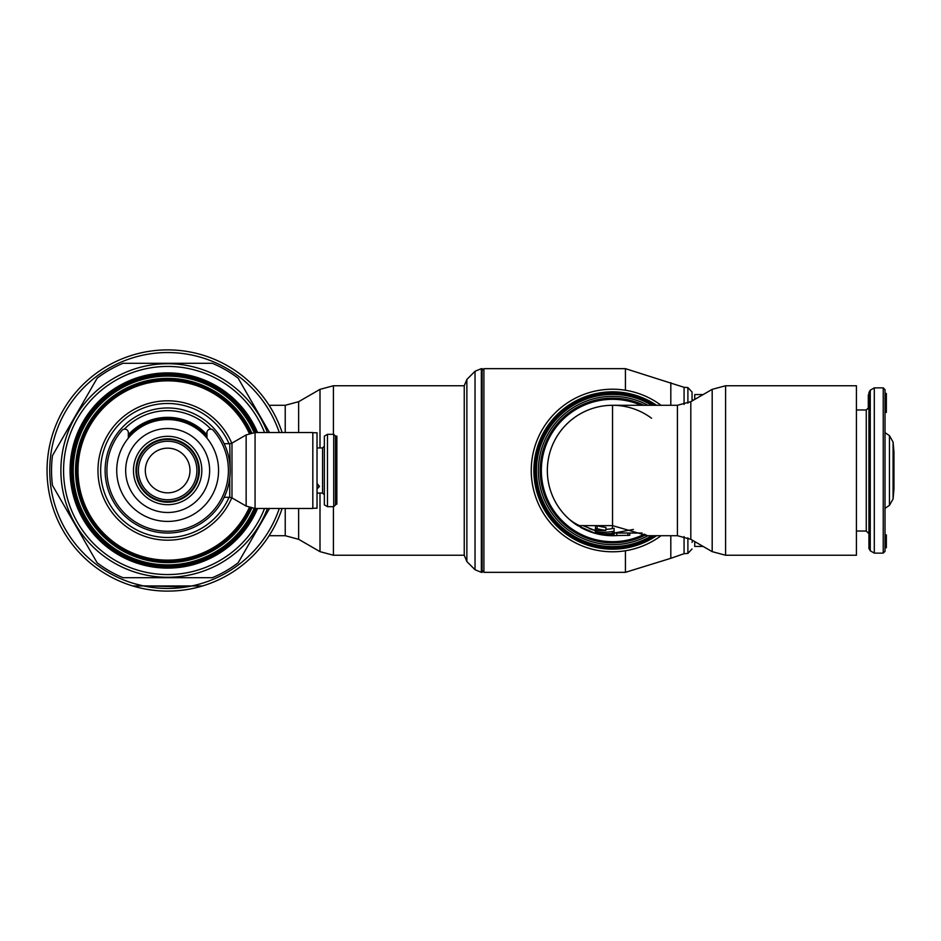 <?xml version="1.0" encoding="UTF-8"?>
<svg xmlns="http://www.w3.org/2000/svg" width="941" height="941" viewBox="0 0 941 941"><rect width="100%" height="100%" fill="white"/><g stroke="black" fill="none" stroke-linecap="round" stroke-linejoin="round"><path stroke-width="1.41" d="M312.824 432.754L317.023 432.754L317.023 508.246L312.824 508.246M128.341 437.436A51.367 51.367 0 0 1 206.961 437.436A51.367 51.367 0 0 0 128.341 437.436M128.341 434.718A53.155 53.155 0 0 1 206.961 434.718M124.4 429.131A59.859 59.859 0 0 1 210.913 429.131M229.757 477.828L229.745 497.295L231.98 497.895L231.98 443.105L229.745 443.705L230.192 470.5A62.529 62.529 0 0 0 167.651 407.971A62.529 62.529 0 0 0 105.121 470.5A62.529 62.529 0 0 0 167.651 533.029A62.529 62.529 0 0 0 230.192 470.5L230.169 471.806M225.087 445.763L224.158 443.705L225.087 445.763M230.133 472.97L230.086 474.135M255.07 508.469L312.824 508.469L312.824 432.531L255.07 432.531L246.142 434.93L246.142 506.07L255.07 508.469L255.07 432.531M225.087 495.237L224.158 497.295L225.087 495.237M146.208 529.242L147.855 529.818M187.447 529.818L189.094 529.242M170.086 532.982L170.78 532.959M166.757 533.029L168.474 533.029L166.757 533.029M319.411 486.132L317.023 488.367M317.023 483.403L319.434 486.45L317.023 489.002M327.48 434.319L324.351 436.13L324.351 504.87L327.48 506.681L327.48 434.319L333.726 434.319L335.514 436.106L336.854 436.106L336.854 504.223L335.514 504.223M336.854 482.921L335.514 482.921L336.854 482.368M335.514 436.13L335.514 460.714L336.854 460.714L335.514 460.714M327.48 506.681L333.726 506.681L335.514 504.894L335.514 468.442L336.854 468.418M335.514 468.418L335.514 452.139M336.854 477.111L335.514 477.111L335.514 479.898L336.854 479.898M335.514 441.258L335.514 448.469L336.854 448.469M335.514 438.494L336.854 438.471L335.514 438.494M336.854 501.412L335.514 501.412L335.514 502.118L336.854 502.118M335.514 470.641L336.854 470.641M335.514 436.283L336.854 436.283M335.514 472.653L336.854 472.653M335.514 472.064L336.854 472.064M335.514 461.643L336.854 461.643M335.514 441L336.854 441M317.199 485.403L317.199 484.78A28.795 10.186 -112.2 0 1 317.023 484.544M317.199 487.72L317.199 487.085A28.842 10.198 -112.2 0 1 317.023 486.885M254.846 432.531A95.1 95.1 0 0 0 72.563 470.5A95.1 95.1 0 0 0 254.846 508.469M229.063 497.295A66.999 66.999 0 0 1 100.652 470.5A66.999 66.999 0 0 1 229.063 443.705M218.571 470.5A50.92 50.92 0 0 0 168.063 419.58A50.92 50.92 0 0 0 116.731 470.5A50.92 50.92 0 0 0 167.239 521.42A50.92 50.92 0 0 0 218.571 470.5A50.92 50.92 0 0 0 168.063 419.58A50.92 50.92 0 0 0 116.731 470.5M167.651 504.682A34.182 34.182 0 0 1 133.469 470.5A34.182 34.182 0 0 1 167.651 436.318A34.182 34.182 0 0 1 201.833 470.5A34.182 34.182 0 0 1 167.651 504.682M198.916 470.5A31.265 31.265 0 0 0 167.933 439.235A31.265 31.265 0 0 0 136.386 470.5A31.265 31.265 0 0 0 167.369 501.765A31.265 31.265 0 0 0 198.916 470.5M145.314 470.5A22.337 22.337 0 0 1 167.651 448.163A22.337 22.337 0 0 1 189.988 470.5A22.337 22.337 0 0 1 167.651 492.837A22.337 22.337 0 0 1 145.314 470.5M167.651 499.753A29.253 29.253 0 0 0 196.904 470.5A29.253 29.253 0 0 0 167.651 441.247A29.253 29.253 0 0 0 138.398 470.5A29.253 29.253 0 0 0 167.651 499.753M167.651 501.541A31.041 31.041 0 0 0 198.692 470.5A31.041 31.041 0 0 0 167.651 439.459A31.041 31.041 0 0 0 136.61 470.5A31.041 31.041 0 0 0 167.651 501.541M128.341 438.13L128.341 432.684A3.576 3.576 0 0 0 122.095 430.319A60.753 60.753 0 0 0 167.651 531.253A60.753 60.753 0 0 0 213.219 430.319A3.576 3.576 0 0 0 206.961 432.684L206.961 438.13M692.047 400.984L692.047 392.032L692.047 400.984M661.076 535.711A81.291 81.291 0 0 1 531.253 471.135A81.291 81.291 0 0 0 661.076 535.711A81.291 81.291 0 0 1 531.253 470.5A81.291 81.291 0 0 1 661.076 405.289A81.291 81.291 0 0 0 531.253 470.5A81.291 81.291 0 0 1 661.076 405.289M643.903 405.289A72.363 72.363 0 0 0 540.181 470.5A72.363 72.363 0 0 0 645.691 534.829M647.867 405.289A74.163 74.163 0 0 0 538.381 470.5A74.163 74.163 0 0 0 647.867 535.711M531.253 471.135A81.291 81.291 0 0 1 531.253 470.5A81.291 81.291 0 0 0 531.253 471.135A81.291 81.291 0 0 1 531.253 470.5M703.162 546.439L694.729 546.439L694.729 541.569M694.729 399.431L694.729 394.561L703.162 394.561M885.022 432.637L889.457 435.648L889.457 505.352L885.022 508.363M893.95 489.038L893.95 451.962L893.08 442.082L893.08 498.918L893.95 489.038M629.741 533.406L631.035 533.029A65.211 65.211 0 0 1 629.741 533.406L629.741 535.323L617.908 535.5A65.211 65.211 0 0 1 616.79 535.582L610.744 535.688M615.214 535.664A65.211 65.211 0 0 1 613.85 535.7M577.703 525.631L579.503 525.631A65.211 53.249 135 0 1 566.435 516.609A65.211 65.211 0 0 0 577.703 525.631L595.347 533.406A65.211 65.211 0 0 0 599.182 534.335L609.744 535.652A65.2 59.095 -90 0 0 612.544 535.7A65.211 65.211 0 0 1 580.409 527.242M579.503 525.631L612.544 525.631L612.544 405.289A65.211 65.211 0 0 1 651.548 418.239M466.865 379.446L466.865 561.554L475.029 569.728L475.029 371.272L466.865 379.446L464.242 385.763L333.408 385.763L319.999 389.351L319.999 447.94M466.865 561.554L464.242 555.237L464.242 470.5M481.345 572.34L482.11 572.34L482.11 368.66L481.345 368.66L481.345 572.34L475.029 569.728M725.582 555.237L856.428 555.237L856.428 385.763L725.582 385.763L712.184 389.351L712.184 551.649L725.582 555.237L725.582 385.763M605.886 529.348A58.895 53.378 -90 0 0 612.226 528.63L612.556 525.631L647.384 535.711L644.82 534.382M633.411 529.442L614.108 533.018L642.068 533.029M566.435 516.609A65.211 65.211 0 0 1 612.544 405.289L677.414 405.289L677.414 535.711L647.384 535.711M609.744 535.652A65.211 65.211 0 0 0 612.544 535.711L614.108 535.688L614.108 528.277L612.226 528.63M596.371 533.676L595.347 533.253A64.223 58.213 -90 0 0 612.544 534.512L614.108 534.37M614.108 535.347L612.544 535.417A64.964 58.883 90 0 1 599.182 534.335M614.108 533.147L612.544 533.347A63.282 57.354 90 0 1 595.347 532.7L595.347 531.547A61.73 55.954 -90 0 0 612.544 531.453L614.108 531.171M595.347 528.96L597.135 528.724A60.224 60.224 0 0 0 605.886 530.359A60.024 54.402 90 0 1 595.347 530.112L595.629 525.631M583.291 525.772A62.529 62.529 0 0 1 583.02 525.631L595.347 530.618A62.529 62.529 0 0 1 589.195 528.513M597.135 528.724L597.135 525.701A57.319 57.319 0 0 0 605.886 527.43L605.886 530.359M614.108 535.7L612.544 535.7M595.347 531.547L595.347 528.677M874.295 387.868L870.26 390.221L870.26 550.779L874.295 553.132L874.295 387.868L883.234 387.868L883.234 553.132L885.022 551.344L885.022 389.656L883.234 387.868M870.26 550.779L868.931 548.474L868.931 392.526L870.26 390.221M885.022 529.465L885.022 470.5M885.022 393.479L886.351 393.479L885.022 393.22L885.022 395.267L886.351 395.267L886.351 412.381L885.022 412.381M885.022 534.9L886.351 534.9L886.351 547.344L885.022 547.344L886.351 547.791L885.022 547.791M868.308 409.017L868.308 394.808L868.931 394.808M885.022 411.382L886.351 411.382M885.022 399.643L886.351 399.643M885.022 399.102L886.351 399.102M886.351 393.479L886.351 395.267M885.022 393.609L886.351 393.609M885.022 412.076L886.351 412.076M885.022 538.722L886.351 538.722M885.022 536.605L886.351 536.605M176.59 363.297L158.723 363.297L176.59 363.297M71.622 470.5A96.041 96.041 0 0 1 255.87 432.531A96.041 96.041 0 0 0 71.622 470.5A96.041 96.041 0 0 0 255.87 508.469M257.552 508.469A97.582 97.582 0 0 1 70.069 470.5A97.582 97.582 0 0 1 257.552 432.531M267.432 432.531A106.756 106.756 0 0 0 60.894 470.5A106.756 106.756 0 0 0 267.432 508.469A106.756 106.756 0 0 1 60.906 469.089M269.514 508.469L238.155 562.789A116.131 116.131 0 0 1 212.325 577.703L122.989 577.703A116.131 116.131 0 0 1 97.146 562.789L52.484 485.415A116.131 116.131 0 0 1 52.484 455.585L97.146 378.211A116.131 116.131 0 0 1 122.989 363.297L212.325 363.297A116.131 116.131 0 0 1 238.155 378.211L269.514 432.531M135.48 583.949L143.02 585.82L186.059 586.972L143.02 585.82M132.81 585.961L202.491 585.961M272.184 530.653L269.102 535.711L272.184 530.653M282.124 432.531A120.601 120.601 0 0 0 47.05 470.5A120.601 120.601 0 0 0 282.124 508.469M272.184 410.347L269.102 405.289L272.184 410.347M279.301 432.531A117.919 117.919 0 0 0 49.732 470.5A117.919 117.919 0 0 0 279.301 508.469M156.1 590.548L156.888 590.619M168.862 591.101L171.18 591.054M178.414 590.619L179.931 590.477L178.414 590.619M128.341 436.506A51.967 51.967 0 0 1 206.961 436.506M333.726 506.681L333.726 434.319M317.023 493.06L322.563 493.06L322.563 447.94L324.351 446.152M335.514 461.537L336.854 461.537M335.514 494.825L336.854 494.825M335.514 458.326L336.854 458.326M335.514 455.197L336.854 455.197M335.514 452.868L336.854 452.868M335.514 450.386L336.854 450.386M335.514 439.094L336.854 439.094M335.514 471.465L336.854 471.465M254.717 508.469A94.982 94.982 0 0 1 72.68 470.5A94.982 94.982 0 0 1 254.717 432.531M254.105 508.446A94.418 94.418 0 0 1 73.245 470.5A94.418 94.418 0 0 1 254.105 432.554M251.718 432.848A92.112 92.112 0 0 0 75.539 470.5A92.112 92.112 0 0 0 251.718 508.152M250.612 433.095A90.995 90.995 0 0 0 76.656 470.5A90.995 90.995 0 0 0 250.612 507.905M249.318 507.517A89.666 89.666 0 0 1 77.997 471.312A89.666 89.666 0 0 1 77.985 470.5A89.666 89.666 0 0 1 249.318 433.483M231.768 443.211A69.681 69.681 0 0 0 97.97 470.5A69.681 69.681 0 0 0 231.768 497.789M125.671 470.5A41.992 41.992 0 0 0 167.31 512.492A41.992 41.992 0 0 0 209.631 471.182A41.992 41.992 0 0 0 168.333 428.52A41.992 41.992 0 0 0 125.671 470.5M167.651 438.812A31.688 31.688 0 0 0 135.975 469.924A31.688 31.688 0 0 0 167.651 502.188A31.688 31.688 0 0 0 199.339 470.5A31.688 31.688 0 0 0 167.651 438.812M136.386 469.935A31.265 31.265 0 0 0 167.369 501.765A31.265 31.265 0 0 0 198.916 471.065M625.424 550.767L625.424 572.34L483.897 572.34L483.897 368.66L482.11 370.448M687.895 537.852L687.895 553.426L684.072 553.696L670.815 558.307L670.815 535.711M684.072 553.696L684.072 536.558M692.047 392.032L687.895 387.574L687.895 403.148M656.559 535.711A78.679 78.679 0 0 1 533.865 470.5A78.679 78.679 0 0 1 656.559 405.289M654.136 535.711A77.35 77.35 0 0 1 535.194 470.5A77.35 77.35 0 0 1 654.136 405.289M651.737 535.711A76.092 76.092 0 0 1 536.452 470.5A76.092 76.092 0 0 1 651.737 405.289M684.072 404.442L684.072 387.304L625.424 368.66L625.424 390.233M670.815 405.289L670.815 382.693M644.385 534.17A71.187 71.187 0 0 1 541.357 470.5A71.187 71.187 0 0 1 641.08 405.289M677.414 405.289L690.812 401.689L690.812 539.311L677.414 535.711M612.544 535.417L612.544 534.512M612.544 533.347L612.544 531.453M627.953 535.5L627.953 533.029M616.79 535.582L616.79 533.029M856.428 531.03L866.261 531.03L866.261 409.97L868.931 407.3M256.517 432.531A96.629 96.629 0 0 0 71.022 469.5A96.629 96.629 0 0 0 256.517 508.469M264.55 432.531A104.075 104.075 0 0 0 63.588 469.124A104.075 104.075 0 0 0 264.55 508.469M298.638 432.531L298.638 401.689L285.229 405.289L269.102 405.289M285.229 432.531L285.229 405.289M285.229 508.469L285.229 535.711L298.638 539.311L319.999 551.649L319.999 493.06M319.999 551.649L333.408 555.237L333.408 506.681M333.408 434.319L333.408 385.763M298.638 539.311L298.638 508.469M231.98 443.105L246.142 434.93M229.745 497.295L224.158 497.295M229.745 443.705L224.158 443.705M231.98 497.895L246.142 506.07M317.023 447.94L322.563 447.94M322.563 493.06L324.351 494.848M692.576 400.678L692.047 398.584M692.576 540.322L692.047 542.416M687.895 553.426L692.047 548.968M687.895 387.574L684.072 387.304M670.815 558.307L625.424 572.34M483.897 368.66L625.424 368.66M483.897 572.34L482.11 570.552M893.08 442.082L889.457 435.648M889.457 505.352L893.08 498.918M333.408 555.237L464.242 555.237L464.242 385.763M475.029 371.272L481.345 368.66M690.812 401.689L712.184 389.351M690.812 539.311L712.184 551.649M856.428 409.97L866.261 409.97M866.261 531.03L868.931 533.7M874.295 553.132L883.234 553.132M298.638 401.689L319.999 389.351M285.229 535.711L269.102 535.711"/></g></svg>
